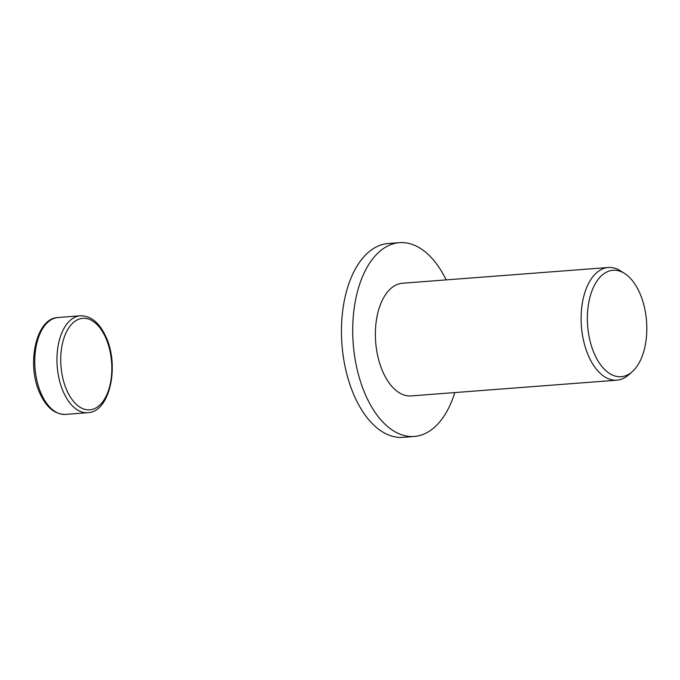 <?xml version="1.0" encoding="UTF-8"?>
<svg xmlns="http://www.w3.org/2000/svg" width="680" height="680" viewBox="0 0 680 680"><rect width="100%" height="100%" fill="white"/><g stroke="black" fill="none" stroke-linecap="round" stroke-linejoin="round"><path stroke-width="1.02" d="M454.792 392.572A97.189 53.788 -94.4 0 1 442.841 417.817A97.189 53.788 -94.4 0 1 414.256 436.475A97.189 53.788 -94.4 0 1 357.688 371.662A97.189 53.788 -94.4 0 1 370.863 261.324A97.189 53.788 -94.4 0 1 399.44 242.658A97.189 53.788 -94.4 0 1 446.173 279.888M414.256 436.475L402.993 437.342A97.189 53.788 -94.4 0 1 346.426 372.521A97.189 53.788 -94.4 0 1 359.601 262.183A97.189 53.788 -94.4 0 1 388.178 243.525L399.44 242.658M632.145 371.781L628.524 374.96A56.508 31.271 -94.4 0 1 616.896 380.179A56.508 31.271 -94.4 0 1 584.001 342.499A56.508 31.271 -94.4 0 1 591.659 278.35A56.508 31.271 -94.4 0 1 608.277 267.495A56.508 31.271 -94.4 0 1 620.568 270.895L624.631 273.488A53.371 29.537 -94.4 0 1 646 316.038A53.371 29.537 -94.4 0 1 636.854 366.469A53.371 29.537 -94.4 0 1 632.145 371.781A53.371 29.537 -94.4 0 1 593.053 350.608A53.371 29.537 -94.4 0 1 597.321 280.525A53.371 29.537 -94.4 0 1 624.631 273.488M616.896 380.179L411.162 395.913A56.508 31.271 -94.4 0 1 378.267 358.232A56.508 31.271 -94.4 0 1 385.925 294.075A56.508 31.271 -94.4 0 1 402.543 283.228L608.277 267.495M65.535 414.4A48.595 26.894 -94.4 0 1 41.608 394.604A48.595 26.894 -94.4 0 1 43.834 326.825A48.595 26.894 -94.4 0 1 58.131 317.492L80.316 315.8A48.595 26.894 -94.4 0 0 66.028 325.125A48.595 26.894 -94.4 0 0 63.801 392.912A48.595 26.894 -94.4 0 0 87.728 412.709L65.535 414.4C55.114 414.494 46.691 407.745 40.273 394.145C26.12 365.432 35.572 318.045 58.131 317.492M105.366 337.025A45.883 25.39 -94.4 0 1 103.266 401.022A45.883 25.39 -94.4 0 1 67.184 391.136A45.883 25.39 -94.4 0 1 69.284 327.139A45.883 25.39 -94.4 0 1 105.366 337.025M80.316 315.8C90.737 315.707 99.161 322.456 105.578 336.056C119.74 364.769 110.279 412.156 87.728 412.709"/></g></svg>
